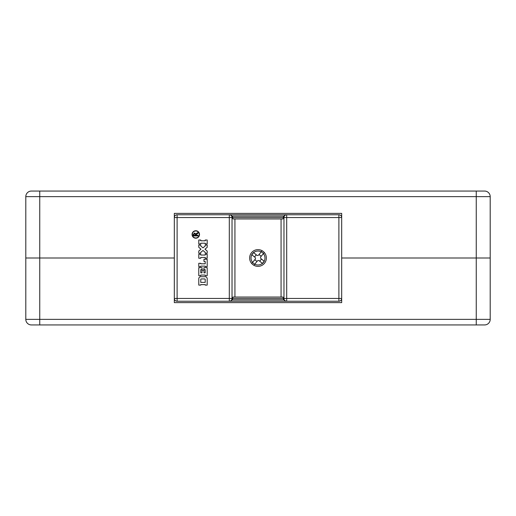 <?xml version="1.0" encoding="UTF-8"?>
<svg xmlns="http://www.w3.org/2000/svg" width="516" height="516" viewBox="0 0 516 516"><rect width="100%" height="100%" fill="white"/><g stroke="black" fill="none" stroke-linecap="round" stroke-linejoin="round"><path stroke-width="0.77" d="M31.379 324.938A5.579 5.579 0 0 1 25.8 319.365L25.8 258L174.324 258L39.745 258L39.745 196.635L25.8 196.635L25.8 258L39.745 258L39.745 319.365L490.2 319.365L490.2 258L341.676 258L476.255 258L476.255 196.635L39.745 196.635L39.745 191.062L484.621 191.062L476.255 191.062L476.255 196.635L490.2 196.635A5.579 5.579 0 0 0 484.621 191.062A5.579 5.579 0 0 1 490.2 196.635L490.2 258L476.255 258L476.255 324.938L31.379 324.938A5.579 5.579 0 0 1 25.8 319.365L39.745 319.365L39.745 324.938M39.745 191.062L31.379 191.062L39.745 191.062M174.324 217.559A2.786 2.786 0 0 1 177.111 214.766A2.786 2.786 0 0 0 174.324 217.559L174.324 213.372L341.676 213.372L341.676 302.628L174.324 302.628L174.324 217.559L177.111 217.559L177.111 298.442L229.298 298.442L229.298 217.559L177.111 217.559L177.111 214.766L338.889 214.766A2.786 2.786 0 0 1 341.676 217.559A2.786 2.786 0 0 0 338.889 214.766L338.889 217.559L286.702 217.559L286.702 298.442L338.889 298.442L338.889 217.559L341.676 217.559M31.379 191.062A5.579 5.579 0 0 0 25.8 196.635A5.579 5.579 0 0 1 31.379 191.062M484.621 324.938A5.579 5.579 0 0 0 490.2 319.365A5.579 5.579 0 0 1 484.621 324.938L476.255 324.938M195.79 237.953A3.489 3.489 0 0 0 199.279 234.464A3.489 3.489 0 0 0 195.79 230.981A3.489 3.489 0 0 0 192.307 234.464A3.489 3.489 0 0 0 195.79 237.953M195.79 230.742A3.722 3.722 0 0 0 192.068 234.464A3.722 3.722 0 0 0 195.79 238.192A3.722 3.722 0 0 0 199.518 234.464A3.722 3.722 0 0 0 195.79 230.742M196.622 233.322L198.067 232.471L198.067 233.174L196.022 234.838L196.022 235.277L198.067 235.277L198.067 235.922L193.274 235.922L193.274 234.47L194.545 232.993L195.828 234.038L196.622 233.322M281.065 218.952L281.065 297.048M234.935 218.952L234.935 297.048M341.676 298.442L338.889 298.442L338.889 301.234A2.786 2.786 0 0 0 341.676 298.442A2.786 2.786 0 0 1 338.889 301.234L177.111 301.234A2.786 2.786 0 0 1 174.324 298.442A2.786 2.786 0 0 0 177.111 301.234L177.111 298.442L174.324 298.442M200.763 243.971L200.763 243.21L205.207 243.21L205.207 243.971L207.187 243.971L207.187 240.024L205.207 240.024L205.207 240.791L200.763 240.791L200.763 240.024L198.789 240.024L198.789 243.971L200.763 243.971M207.187 253.246L207.187 251.028L204.975 249.176L207.187 247.325L207.187 245.003L205.207 245.003L205.207 245.99L202.988 247.854L200.763 245.99L200.763 245.003L198.789 245.003L198.789 247.325L200.995 249.176L198.789 251.028L198.789 253.246L200.763 253.246L200.763 252.356L202.988 250.492L205.207 252.356L205.207 253.246L207.187 253.246M205.207 258.226L207.187 258.226L207.187 254.278L205.207 254.278L205.207 255.039L200.763 255.039L200.763 254.278L198.789 254.278L198.789 258.226L200.763 258.226L200.763 257.458L205.207 257.458L205.207 258.226M205.207 266.611L207.187 266.611L207.187 259.258L203.975 259.258L203.975 261.477L205.207 261.477L205.207 263.799L200.763 263.799L200.763 263.302L198.789 263.302L198.789 266.611L200.763 266.611L200.763 266.121L205.207 266.121L205.207 266.611M207.187 275.692L207.187 267.643L203.923 267.643L203.923 269.616L205.207 269.616L205.207 272.829L203.975 272.829L203.975 270.158L202.001 270.158L202.001 272.829L200.763 272.829L200.763 269.616L202.046 269.616L202.046 267.643L198.789 267.643L198.789 275.692L200.763 275.692L200.763 275.047L205.207 275.047L205.207 275.692L207.187 275.692M198.789 278.692L198.789 285.109L200.763 285.109L200.763 284.619L205.207 284.619L205.207 285.109L207.187 285.109L207.187 278.692A1.974 1.974 0 0 0 205.207 276.718L200.763 276.718A1.974 1.974 0 0 0 198.789 278.692M230.136 214.766L232.323 216.165L232.703 217.559L232.032 217.559L232.032 298.442L232.703 298.442L232.323 299.835L283.677 299.835L283.297 298.442L232.703 298.442L232.98 297.048L283.02 297.048L283.297 298.442L283.968 298.442L283.968 217.559L283.297 217.559L283.677 216.165L285.864 214.766M283.297 217.559L283.02 218.952L232.98 218.952L232.703 217.559L283.297 217.559M230.136 301.234L232.323 299.835M283.677 299.835L285.864 301.234M205.207 279.433A0.497 0.497 0 0 0 204.717 278.943L201.259 278.943A0.497 0.497 0 0 0 200.763 279.433L200.763 282.394L205.207 282.394L205.207 279.433M193.803 234.554L193.803 235.277L195.5 235.277L195.5 234.567L194.596 233.638L193.803 234.554M263.528 264.282L262.715 264.914M252.472 251.718L253.285 251.086M251.524 252.705A8.366 8.366 0 0 1 262.141 250.731L261.244 251.827A6.972 6.972 0 0 0 253.595 252.595L251.827 254.756A6.972 6.972 0 0 0 252.595 262.405L251.698 263.502A8.366 8.366 0 0 1 251.524 252.705M264.302 252.498A8.366 8.366 0 0 1 253.859 265.269L254.756 264.173A6.972 6.972 0 0 0 262.405 263.405L264.173 261.244A6.972 6.972 0 0 0 263.405 253.595L264.302 252.498A8.366 8.366 0 0 0 262.141 250.731M252.595 262.405L255.156 259.277A1.393 1.393 0 0 0 254.956 257.316L251.827 254.756M254.756 264.173L257.316 261.044A1.393 1.393 0 0 1 259.277 260.844L262.405 263.405M264.173 261.244L261.044 258.684A1.393 1.393 0 0 1 260.844 256.723L263.405 253.595M261.244 251.827L258.684 254.956A1.393 1.393 0 0 1 256.723 255.156L253.595 252.595M251.698 263.502A8.366 8.366 0 0 0 253.859 265.269M264.282 261.335L262.515 263.495M251.718 254.665L253.485 252.505M254.801 259.709L256.962 261.477M259.709 261.199L261.477 259.038M261.199 256.291L259.038 254.523M256.291 254.801L254.523 256.962M254.665 264.282L252.505 262.515M261.335 251.718L263.495 253.485M283.677 216.165L232.323 216.165M229.298 301.234A2.786 2.735 -90 0 0 232.032 298.442L229.298 298.442L229.298 301.234M286.702 301.234L286.702 298.442L283.968 298.442A2.786 2.735 90 0 0 286.702 301.234M229.298 217.559L232.032 217.559A2.786 2.735 90 0 0 229.298 214.766L229.298 217.559M286.702 217.559L286.702 214.766A2.786 2.735 -90 0 0 283.968 217.559L286.702 217.559"/></g></svg>
